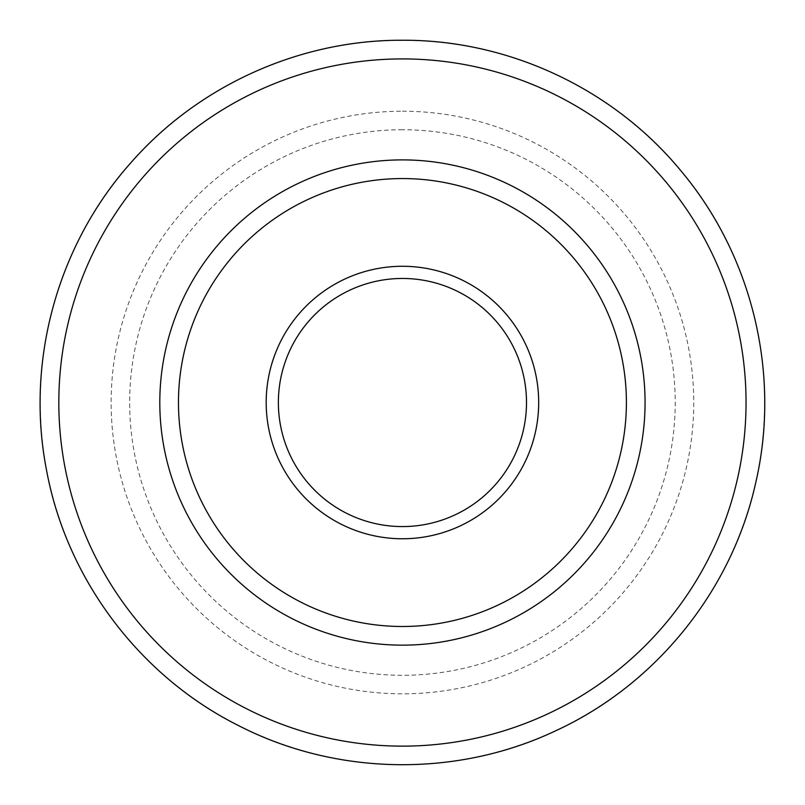 <?xml version="1.0" encoding="UTF-8"?>
<svg xmlns="http://www.w3.org/2000/svg" width="805" height="805" viewBox="0 0 805 805"><rect width="100%" height="100%" fill="white"/><g stroke="black" fill="none" stroke-linecap="round" stroke-linejoin="round"><path stroke-width="0.6" stroke-dasharray="4.03 3.02" d="M386.38 279.506A124.061 124.061 0 0 0 279.416 418.58A124.061 124.061 0 0 0 418.499 525.534A124.061 124.061 0 0 0 525.454 386.46A124.061 124.061 0 0 0 386.38 279.506M433.845 643.115A242.637 242.637 0 0 1 161.845 433.925A242.637 242.637 0 0 1 371.035 161.926A242.637 242.637 0 0 1 645.067 402.52A242.637 242.637 0 0 1 433.845 643.115M402.44 40.391A362.129 362.129 0 0 0 40.3 402.52A362.129 362.129 0 0 0 402.44 764.659A362.129 362.129 0 0 0 764.569 402.52A362.129 362.129 0 0 0 402.44 40.391M402.44 111.221A291.299 291.299 0 0 1 693.739 402.52A291.299 291.299 0 0 1 402.44 693.819A291.299 291.299 0 0 1 111.14 402.52A291.299 291.299 0 0 1 402.44 111.221M402.44 129.746A272.774 272.774 0 0 0 129.665 402.52A272.774 272.774 0 0 0 402.44 675.294A272.774 272.774 0 0 0 675.214 402.52A272.774 272.774 0 0 0 402.44 129.746"/><path stroke-width="1.21" d="M386.38 279.506A124.061 124.061 0 0 0 279.416 418.58A124.061 124.061 0 0 0 418.499 525.534A124.061 124.061 0 0 0 525.454 386.46A124.061 124.061 0 0 0 386.38 279.506M384.8 267.421A136.246 136.246 0 0 1 537.539 384.891A136.246 136.246 0 0 1 420.069 537.619A136.246 136.246 0 0 1 267.33 420.16A136.246 136.246 0 0 1 384.8 267.421M431.43 624.61A223.971 223.971 0 0 0 624.519 373.53A223.971 223.971 0 0 0 373.45 180.441A223.971 223.971 0 0 0 180.35 431.51A223.971 223.971 0 0 0 431.43 624.61M645.067 402.52A242.637 242.637 0 0 1 281.116 612.645A242.637 242.637 0 0 1 281.116 192.395A242.637 242.637 0 0 1 645.067 402.52M58.825 402.52A343.604 343.604 0 0 1 402.44 58.916A343.604 343.604 0 0 1 746.044 402.52A343.604 343.604 0 0 1 402.44 746.134A343.604 343.604 0 0 1 58.825 402.52M402.44 40.25C299.812 39.737 198.171 85.622 130.692 162.952C57.246 245.233 25.247 362.19 46.579 470.402C66.584 578.875 139.386 675.838 237.968 725.305C335.937 775.99 457.18 777.892 556.688 730.316C656.769 683.968 732.59 589.33 755.986 481.551C780.709 374.063 752.403 256.151 681.573 171.606C614.175 89.194 508.891 39.656 402.44 40.25"/></g></svg>

